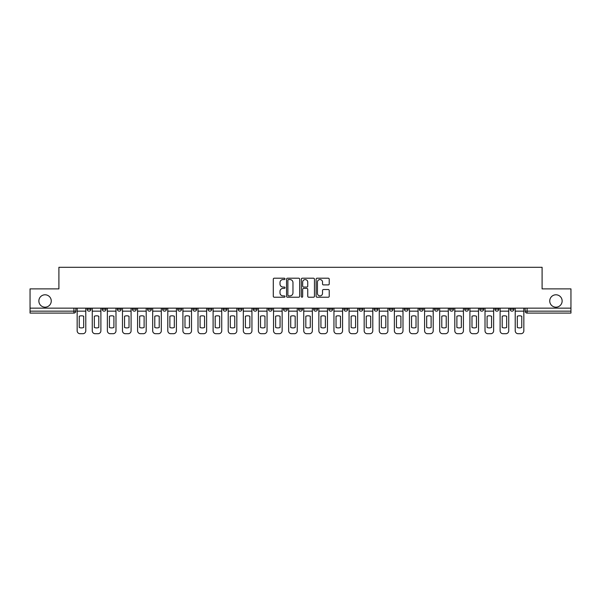 <?xml version="1.0" encoding="UTF-8"?>
<svg xmlns="http://www.w3.org/2000/svg" width="601" height="601" viewBox="0 0 601 601"><rect width="100%" height="100%" fill="white"/><g stroke="black" fill="none" stroke-linecap="round" stroke-linejoin="round"><path stroke-width="0.9" d="M285.009 278.879A0.669 0.669 0 0 0 284.341 278.21L274.244 278.21A0.954 0.954 0 0 0 273.29 279.165L273.29 296.27A0.954 0.954 0 0 0 274.244 297.225L284.341 297.225A0.669 0.669 0 0 0 285.009 296.556A0.669 0.669 0 0 0 284.341 295.895L283.033 295.895A3.043 3.043 0 0 1 279.991 292.852L279.991 291.425A3.043 3.043 0 0 1 283.033 288.382L284.341 288.382A0.669 0.669 0 0 0 285.009 287.721A0.669 0.669 0 0 0 284.341 287.053L283.033 287.053A3.043 3.043 0 0 1 279.991 284.01L279.991 282.583A3.043 3.043 0 0 1 283.033 279.548L284.341 279.548A0.669 0.669 0 0 0 285.009 278.879M549.742 300.981A6.198 6.198 0 0 0 555.94 307.179A6.198 6.198 0 0 0 562.138 300.981A6.198 6.198 0 0 0 555.94 294.79A6.198 6.198 0 0 0 549.742 300.981M38.862 300.981A6.198 6.198 0 0 0 45.06 307.179A6.198 6.198 0 0 0 51.258 300.981A6.198 6.198 0 0 0 45.06 294.79A6.198 6.198 0 0 0 38.862 300.981M494.939 308.148L494.939 309.214L498.807 309.214A1.938 1.938 0 0 1 496.877 311.153A1.938 1.938 0 0 1 494.939 309.214L494.939 308.148M479.831 308.148L479.831 309.214L483.707 309.214A1.938 1.938 0 0 1 481.769 311.153A1.938 1.938 0 0 1 479.831 309.214L479.831 308.148M389.2 308.148L389.2 309.214L393.069 309.214A1.938 1.938 0 0 1 391.131 311.153A1.938 1.938 0 0 1 389.2 309.214L389.2 308.148M374.092 308.148L374.092 309.214L377.961 309.214A1.938 1.938 0 0 1 376.031 311.153A1.938 1.938 0 0 1 374.092 309.214L374.092 308.148M358.985 308.148L358.985 309.214L362.861 309.214A1.938 1.938 0 0 1 360.923 311.153A1.938 1.938 0 0 1 358.985 309.214L358.985 308.148M328.777 308.148L328.777 309.214L332.646 309.214A1.938 1.938 0 0 1 330.708 311.153A1.938 1.938 0 0 1 328.777 309.214L328.777 308.148M298.562 309.214L298.562 308.148L298.562 309.214A1.938 1.938 0 0 0 300.5 311.153A1.938 1.938 0 0 1 298.562 309.214L302.438 309.214A1.938 1.938 0 0 1 300.5 311.153A1.938 1.938 0 0 0 302.438 309.214L302.438 308.148L302.438 309.214M283.454 309.214L283.454 308.148L283.454 309.214A1.938 1.938 0 0 0 285.392 311.153A1.938 1.938 0 0 1 283.454 309.214L287.331 309.214A1.938 1.938 0 0 1 285.392 311.153M268.354 309.214L268.354 308.148L268.354 309.214A1.938 1.938 0 0 0 270.292 311.153A1.938 1.938 0 0 1 268.354 309.214L272.223 309.214A1.938 1.938 0 0 1 270.292 311.153A1.938 1.938 0 0 0 272.223 309.214L272.223 308.148L272.223 309.214M253.246 308.148L253.246 309.214L257.123 309.214A1.938 1.938 0 0 1 255.185 311.153A1.938 1.938 0 0 1 253.246 309.214L253.246 308.148M238.139 308.148L238.139 309.214L242.015 309.214A1.938 1.938 0 0 1 240.077 311.153A1.938 1.938 0 0 1 238.139 309.214L238.139 308.148M223.039 308.148L223.039 309.214L226.908 309.214A1.938 1.938 0 0 1 224.969 311.153A1.938 1.938 0 0 1 223.039 309.214L223.039 308.148M207.931 309.214L207.931 308.148L207.931 309.214A1.938 1.938 0 0 0 209.869 311.153A1.938 1.938 0 0 1 207.931 309.214L211.8 309.214A1.938 1.938 0 0 1 209.869 311.153M177.716 309.214L177.716 308.148L177.716 309.214A1.938 1.938 0 0 0 179.654 311.153A1.938 1.938 0 0 1 177.716 309.214L181.592 309.214A1.938 1.938 0 0 1 179.654 311.153A1.938 1.938 0 0 0 181.592 309.214L181.592 308.148L181.592 309.214M162.616 309.214L162.616 308.148L162.616 309.214A1.938 1.938 0 0 0 164.546 311.153A1.938 1.938 0 0 1 162.616 309.214L166.485 309.214A1.938 1.938 0 0 1 164.546 311.153A1.938 1.938 0 0 0 166.485 309.214L166.485 308.148L166.485 309.214M147.508 309.214L147.508 308.148L147.508 309.214A1.938 1.938 0 0 0 149.446 311.153A1.938 1.938 0 0 1 147.508 309.214L151.377 309.214A1.938 1.938 0 0 1 149.446 311.153A1.938 1.938 0 0 0 151.377 309.214L151.377 308.148L151.377 309.214M132.4 309.214L132.4 308.148L132.4 309.214A1.938 1.938 0 0 0 134.339 311.153A1.938 1.938 0 0 1 132.4 309.214L136.277 309.214A1.938 1.938 0 0 1 134.339 311.153M117.293 309.214L117.293 308.148L117.293 309.214A1.938 1.938 0 0 0 119.231 311.153A1.938 1.938 0 0 1 117.293 309.214L121.169 309.214A1.938 1.938 0 0 1 119.231 311.153A1.938 1.938 0 0 0 121.169 309.214L121.169 308.148L121.169 309.214M102.193 309.214L102.193 308.148L102.193 309.214A1.938 1.938 0 0 0 104.123 311.153A1.938 1.938 0 0 1 102.193 309.214L106.061 309.214A1.938 1.938 0 0 1 104.123 311.153A1.938 1.938 0 0 0 106.061 309.214L106.061 308.148L106.061 309.214M328.274 284.912A0.954 0.954 0 0 0 329.228 283.965L329.228 279.165A0.954 0.954 0 0 0 328.274 278.21L317.065 278.21A0.954 0.954 0 0 0 316.111 279.165L316.111 296.27A0.954 0.954 0 0 0 317.065 297.225L328.274 297.225A0.954 0.954 0 0 0 329.228 296.27L329.228 290.478A0.954 0.954 0 0 0 328.274 289.524L323.481 289.524A0.954 0.954 0 0 0 322.527 290.478L322.527 293.348A2.539 2.539 0 0 1 319.987 295.895A2.539 2.539 0 0 1 317.441 293.348L317.441 282.087A2.539 2.539 0 0 1 319.987 279.548A2.539 2.539 0 0 1 322.527 282.087L322.527 283.965A0.954 0.954 0 0 0 323.481 284.912L328.274 284.912M30.05 308.148L30.05 288.878L58.906 288.878L58.906 267.287L542.094 267.287L542.094 288.878L570.95 288.878L570.95 308.148L30.05 308.148L30.05 311.153L75.854 311.153L75.854 308.148L75.854 311.153A1.938 1.938 0 0 1 73.915 313.091L30.05 313.091L30.05 311.153M299.666 279.165A0.954 0.954 0 0 0 298.72 278.21L287.503 278.21A0.954 0.954 0 0 0 286.549 279.165L286.549 296.27A0.954 0.954 0 0 0 287.503 297.225L298.72 297.225A0.954 0.954 0 0 0 299.666 296.27L299.666 279.165M302.28 278.21L313.497 278.21A0.954 0.954 0 0 1 314.451 279.165L314.451 296.27A0.954 0.954 0 0 1 313.497 297.225L308.696 297.225A0.954 0.954 0 0 1 307.75 296.27L307.75 289.336A0.954 0.954 0 0 0 306.795 288.382L303.61 288.382A0.954 0.954 0 0 0 302.664 289.336L302.664 296.556A0.669 0.669 0 0 1 301.995 297.225A0.669 0.669 0 0 1 301.334 296.556L301.334 279.165A0.954 0.954 0 0 1 302.28 278.21M525.146 308.148L525.146 311.153L570.95 311.153L570.95 313.091L527.085 313.091A1.938 1.938 0 0 1 525.146 311.153M570.95 308.148L570.95 311.153M513.915 308.148L513.915 309.214A1.938 1.938 0 0 1 511.977 311.153A1.938 1.938 0 0 1 510.046 309.214L513.915 309.214M510.046 308.148L510.046 309.214M498.807 308.148L498.807 309.214M483.707 308.148L483.707 309.214L483.707 308.148M468.6 308.148L468.6 309.214A1.938 1.938 0 0 1 466.661 311.153A1.938 1.938 0 0 1 464.723 309.214L468.6 309.214M464.723 308.148L464.723 309.214M453.492 308.148L453.492 309.214A1.938 1.938 0 0 1 451.554 311.153A1.938 1.938 0 0 1 449.623 309.214L453.492 309.214M449.623 308.148L449.623 309.214M438.384 308.148L438.384 309.214A1.938 1.938 0 0 1 436.454 311.153A1.938 1.938 0 0 1 434.515 309.214L438.384 309.214M434.515 308.148L434.515 309.214M423.284 308.148L423.284 309.214A1.938 1.938 0 0 1 421.346 311.153A1.938 1.938 0 0 1 419.408 309.214L423.284 309.214M419.408 308.148L419.408 309.214M408.177 308.148L408.177 309.214A1.938 1.938 0 0 1 406.238 311.153A1.938 1.938 0 0 1 404.3 309.214L408.177 309.214M404.3 308.148L404.3 309.214M393.069 308.148L393.069 309.214A1.938 1.938 0 0 1 391.131 311.153M377.961 308.148L377.961 309.214M362.861 309.214L362.861 308.148L362.861 309.214A1.938 1.938 0 0 1 360.923 311.153M347.754 308.148L347.754 309.214A1.938 1.938 0 0 1 345.815 311.153A1.938 1.938 0 0 1 343.877 309.214A1.938 1.938 0 0 0 345.815 311.153A1.938 1.938 0 0 0 347.754 309.214L343.877 309.214L343.877 308.148M332.646 309.214L332.646 308.148L332.646 309.214A1.938 1.938 0 0 1 330.708 311.153M317.546 308.148L317.546 309.214A1.938 1.938 0 0 1 315.608 311.153A1.938 1.938 0 0 1 313.669 309.214A1.938 1.938 0 0 0 315.608 311.153M313.669 308.148L313.669 309.214L317.546 309.214M287.331 308.148L287.331 309.214L287.331 308.148M257.123 309.214L257.123 308.148L257.123 309.214A1.938 1.938 0 0 1 255.185 311.153M242.015 309.214L242.015 308.148L242.015 309.214A1.938 1.938 0 0 1 240.077 311.153M226.908 309.214L226.908 308.148L226.908 309.214A1.938 1.938 0 0 1 224.969 311.153M211.8 308.148L211.8 309.214L211.8 308.148M196.7 309.214L196.7 308.148L196.7 309.214A1.938 1.938 0 0 1 194.762 311.153A1.938 1.938 0 0 1 192.823 309.214L196.7 309.214A1.938 1.938 0 0 1 194.762 311.153M192.823 308.148L192.823 309.214M136.277 308.148L136.277 309.214L136.277 308.148M90.954 308.148L90.954 309.214A1.938 1.938 0 0 1 89.023 311.153A1.938 1.938 0 0 1 87.085 309.214A1.938 1.938 0 0 0 89.023 311.153A1.938 1.938 0 0 0 90.954 309.214L90.954 308.148M87.085 308.148L87.085 309.214L90.954 309.214M73.915 308.148L73.915 313.091A1.938 1.938 0 0 0 75.854 311.153M288.548 279.548A0.669 0.669 0 0 0 287.879 280.209L287.879 295.226A0.669 0.669 0 0 0 288.548 295.895L289.922 295.895A3.043 3.043 0 0 0 292.965 292.852L292.965 282.583A3.043 3.043 0 0 0 289.922 279.548L288.548 279.548M307.75 282.132A2.539 2.539 0 0 0 305.203 279.593A2.539 2.539 0 0 0 302.664 282.132L302.664 286.106A0.954 0.954 0 0 0 303.61 287.053L306.795 287.053A0.954 0.954 0 0 0 307.75 286.106L307.75 282.132M77.161 311.153L77.161 330.805A2.907 2.907 149.7 0 0 80.061 333.713L82.87 333.713A2.907 2.907 -30.3 0 0 85.778 330.805L85.778 311.153L77.161 311.153L77.161 308.148M85.778 311.153L85.778 308.148M83.697 327.477L83.697 316.231A6.002 6.002 149.7 0 0 79.242 316.231L79.242 327.477A6.002 6.002 -30.3 0 0 83.697 327.477M92.261 311.153L92.261 330.805A2.907 2.907 149.7 0 0 95.168 333.713L97.978 333.713A2.907 2.907 -30.3 0 0 100.885 330.805L100.885 311.153L92.261 311.153L92.261 308.148M100.885 311.153L100.885 308.148M98.797 327.477L98.797 316.231A6.002 6.002 149.7 0 0 94.349 316.231L94.349 327.477A6.002 6.002 -30.3 0 0 98.797 327.477M107.369 311.153L107.369 330.805A2.907 2.907 149.7 0 0 110.276 333.713L113.086 333.713A2.907 2.907 -30.3 0 0 115.985 330.805L115.985 311.153L107.369 311.153L107.369 308.148M115.985 311.153L115.985 308.148M113.905 327.477L113.905 316.231A6.002 6.002 149.7 0 0 109.45 316.231L109.45 327.477A6.002 6.002 -30.3 0 0 113.905 327.477M122.476 311.153L122.476 330.805A2.907 2.907 149.7 0 0 125.384 333.713L128.186 333.713A2.907 2.907 -30.3 0 0 131.093 330.805L131.093 311.153L122.476 311.153L122.476 308.148M131.093 311.153L131.093 308.148M129.012 327.477L129.012 316.231A6.002 6.002 149.7 0 0 124.557 316.231L124.557 327.477A6.002 6.002 -30.3 0 0 129.012 327.477M137.584 311.153L137.584 330.805A2.907 2.907 149.7 0 0 140.484 333.713L143.293 333.713A2.907 2.907 -30.3 0 0 146.201 330.805L146.201 311.153L137.584 311.153L137.584 308.148M146.201 311.153L146.201 308.148M144.12 327.477L144.12 316.231A6.002 6.002 149.7 0 0 139.665 316.231L139.665 327.477A6.002 6.002 -30.3 0 0 144.12 327.477M152.684 311.153L152.684 330.805A2.907 2.907 149.7 0 0 155.591 333.713L158.401 333.713A2.907 2.907 -30.3 0 0 161.308 330.805L161.308 311.153L152.684 311.153L152.684 308.148M161.308 311.153L161.308 308.148M159.22 327.477L159.22 316.231A6.002 6.002 149.7 0 0 154.773 316.231L154.773 327.477A6.002 6.002 -30.3 0 0 159.22 327.477M167.792 311.153L167.792 330.805A2.907 2.907 149.7 0 0 170.699 333.713L173.509 333.713A2.907 2.907 -30.3 0 0 176.409 330.805L176.409 311.153L167.792 311.153L167.792 308.148M176.409 311.153L176.409 308.148M174.328 327.477L174.328 316.231A6.002 6.002 149.7 0 0 169.873 316.231L169.873 327.477A6.002 6.002 -30.3 0 0 174.328 327.477M182.899 311.153L182.899 330.805A2.907 2.907 149.7 0 0 185.807 333.713L188.609 333.713A2.907 2.907 -30.3 0 0 191.516 330.805L191.516 311.153L182.899 311.153L182.899 308.148M191.516 311.153L191.516 308.148M189.435 327.477L189.435 316.231A6.002 6.002 149.7 0 0 184.98 316.231L184.98 327.477A6.002 6.002 -30.3 0 0 189.435 327.477M198.007 311.153L198.007 330.805A2.907 2.907 149.7 0 0 200.907 333.713L203.716 333.713A2.907 2.907 -30.3 0 0 206.624 330.805L206.624 311.153L198.007 311.153L198.007 308.148M206.624 311.153L206.624 308.148M204.543 327.477L204.543 316.231A6.002 6.002 149.7 0 0 200.088 316.231L200.088 327.477A6.002 6.002 -30.3 0 0 204.543 327.477M213.107 311.153L213.107 330.805A2.907 2.907 149.7 0 0 216.014 333.713L218.824 333.713A2.907 2.907 -30.3 0 0 221.731 330.805L221.731 311.153L213.107 311.153L213.107 308.148M221.731 311.153L221.731 308.148M219.643 327.477L219.643 316.231A6.002 6.002 149.7 0 0 215.188 316.231L215.188 327.477A6.002 6.002 -30.3 0 0 219.643 327.477M228.215 311.153L228.215 330.805A2.907 2.907 149.7 0 0 231.122 333.713L233.932 333.713A2.907 2.907 -30.3 0 0 236.832 330.805L236.832 311.153L228.215 311.153L228.215 308.148M236.832 311.153L236.832 308.148M234.751 327.477L234.751 316.231A6.002 6.002 149.7 0 0 230.296 316.231L230.296 327.477A6.002 6.002 -30.3 0 0 234.751 327.477M243.322 311.153L243.322 330.805A2.907 2.907 149.7 0 0 246.23 333.713L249.032 333.713A2.907 2.907 -30.3 0 0 251.939 330.805L251.939 311.153L243.322 311.153L243.322 308.148M251.939 311.153L251.939 308.148M249.858 327.477L249.858 316.231A6.002 6.002 149.7 0 0 245.403 316.231L245.403 327.477A6.002 6.002 -30.3 0 0 249.858 327.477M258.43 311.153L258.43 330.805A2.907 2.907 149.7 0 0 261.33 333.713L264.139 333.713A2.907 2.907 -30.3 0 0 267.047 330.805L267.047 311.153L258.43 311.153L258.43 308.148M267.047 311.153L267.047 308.148M264.966 327.477L264.966 316.231A6.002 6.002 149.7 0 0 260.511 316.231L260.511 327.477A6.002 6.002 -30.3 0 0 264.966 327.477M273.53 311.153L273.53 330.805A2.907 2.907 149.7 0 0 276.437 333.713L279.247 333.713A2.907 2.907 -30.3 0 0 282.147 330.805L282.147 311.153L273.53 311.153L273.53 308.148M282.147 311.153L282.147 308.148M280.066 327.477L280.066 316.231A6.002 6.002 149.7 0 0 275.611 316.231L275.611 327.477A6.002 6.002 -30.3 0 0 280.066 327.477M288.638 311.153L288.638 330.805A2.907 2.907 149.7 0 0 291.545 333.713L294.355 333.713A2.907 2.907 -30.3 0 0 297.255 330.805L297.255 311.153L288.638 311.153L288.638 308.148M297.255 311.153L297.255 308.148M295.174 327.477L295.174 316.231A6.002 6.002 149.7 0 0 290.719 316.231L290.719 327.477A6.002 6.002 -30.3 0 0 295.174 327.477M303.745 311.153L303.745 330.805A2.907 2.907 149.7 0 0 306.645 333.713L309.455 333.713A2.907 2.907 -30.3 0 0 312.362 330.805L312.362 311.153L303.745 311.153L303.745 308.148M312.362 311.153L312.362 308.148M310.281 327.477L310.281 316.231A6.002 6.002 149.7 0 0 305.826 316.231L305.826 327.477A6.002 6.002 -30.3 0 0 310.281 327.477M318.853 311.153L318.853 330.805A2.907 2.907 149.7 0 0 321.753 333.713L324.563 333.713A2.907 2.907 -30.3 0 0 327.47 330.805L327.47 311.153L318.853 311.153L318.853 308.148M327.47 311.153L327.47 308.148M325.389 327.477L325.389 316.231A6.002 6.002 149.7 0 0 320.934 316.231L320.934 327.477A6.002 6.002 -30.3 0 0 325.389 327.477M333.953 311.153L333.953 330.805A2.907 2.907 149.7 0 0 336.86 333.713L339.67 333.713A2.907 2.907 -30.3 0 0 342.57 330.805L342.57 311.153L333.953 311.153L333.953 308.148M342.57 311.153L342.57 308.148M340.489 327.477L340.489 316.231A6.002 6.002 149.7 0 0 336.034 316.231L336.034 327.477A6.002 6.002 -30.3 0 0 340.489 327.477M349.061 311.153L349.061 330.805A2.907 2.907 149.7 0 0 351.968 333.713L354.77 333.713A2.907 2.907 -30.3 0 0 357.678 330.805L357.678 311.153L349.061 311.153L349.061 308.148M357.678 311.153L357.678 308.148M355.597 327.477L355.597 316.231A6.002 6.002 149.7 0 0 351.142 316.231L351.142 327.477A6.002 6.002 -30.3 0 0 355.597 327.477M364.168 311.153L364.168 330.805A2.907 2.907 149.7 0 0 367.068 333.713L369.878 333.713A2.907 2.907 -30.3 0 0 372.785 330.805L372.785 311.153L364.168 311.153L364.168 308.148M372.785 311.153L372.785 308.148M370.704 327.477L370.704 316.231A6.002 6.002 149.7 0 0 366.249 316.231L366.249 327.477A6.002 6.002 -30.3 0 0 370.704 327.477M379.269 311.153L379.269 330.805A2.907 2.907 149.7 0 0 382.176 333.713L384.986 333.713A2.907 2.907 -30.3 0 0 387.893 330.805L387.893 311.153L379.269 311.153L379.269 308.148M387.893 311.153L387.893 308.148M385.812 327.477L385.812 316.231A6.002 6.002 149.7 0 0 381.357 316.231L381.357 327.477A6.002 6.002 -30.3 0 0 385.812 327.477M394.376 311.153L394.376 330.805A2.907 2.907 149.7 0 0 397.284 333.713L400.093 333.713A2.907 2.907 -30.3 0 0 402.993 330.805L402.993 311.153L394.376 311.153L394.376 308.148M402.993 311.153L402.993 308.148M400.912 327.477L400.912 316.231A6.002 6.002 149.7 0 0 396.457 316.231L396.457 327.477A6.002 6.002 -30.3 0 0 400.912 327.477M409.484 311.153L409.484 330.805A2.907 2.907 149.7 0 0 412.391 333.713L415.193 333.713A2.907 2.907 -30.3 0 0 418.101 330.805L418.101 311.153L409.484 311.153L409.484 308.148M418.101 311.153L418.101 308.148M416.02 327.477L416.02 316.231A6.002 6.002 149.7 0 0 411.565 316.231L411.565 327.477A6.002 6.002 -30.3 0 0 416.02 327.477M424.591 311.153L424.591 330.805A2.907 2.907 149.7 0 0 427.491 333.713L430.301 333.713A2.907 2.907 -30.3 0 0 433.208 330.805L433.208 311.153L424.591 311.153L424.591 308.148M433.208 311.153L433.208 308.148M431.127 327.477L431.127 316.231A6.002 6.002 149.7 0 0 426.672 316.231L426.672 327.477A6.002 6.002 -30.3 0 0 431.127 327.477M439.692 311.153L439.692 330.805A2.907 2.907 149.7 0 0 442.599 333.713L445.409 333.713A2.907 2.907 -30.3 0 0 448.316 330.805L448.316 311.153L439.692 311.153L439.692 308.148M448.316 311.153L448.316 308.148M446.227 327.477L446.227 316.231A6.002 6.002 149.7 0 0 441.78 316.231L441.78 327.477A6.002 6.002 -30.3 0 0 446.227 327.477M454.799 311.153L454.799 330.805A2.907 2.907 149.7 0 0 457.707 333.713L460.516 333.713A2.907 2.907 -30.3 0 0 463.416 330.805L463.416 311.153L454.799 311.153L454.799 308.148M463.416 311.153L463.416 308.148M461.335 327.477L461.335 316.231A6.002 6.002 149.7 0 0 456.88 316.231L456.88 327.477A6.002 6.002 -30.3 0 0 461.335 327.477M469.907 311.153L469.907 330.805A2.907 2.907 149.7 0 0 472.814 333.713L475.616 333.713A2.907 2.907 -30.3 0 0 478.524 330.805L478.524 311.153L469.907 311.153L469.907 308.148M478.524 311.153L478.524 308.148M476.443 327.477L476.443 316.231A6.002 6.002 149.7 0 0 471.988 316.231L471.988 327.477A6.002 6.002 -30.3 0 0 476.443 327.477M485.015 311.153L485.015 330.805A2.907 2.907 149.7 0 0 487.914 333.713L490.724 333.713A2.907 2.907 -30.3 0 0 493.631 330.805L493.631 311.153L485.015 311.153L485.015 308.148M493.631 311.153L493.631 308.148M491.55 327.477L491.55 316.231A6.002 6.002 149.7 0 0 487.095 316.231L487.095 327.477A6.002 6.002 -30.3 0 0 491.55 327.477M500.115 311.153L500.115 330.805A2.907 2.907 149.7 0 0 503.022 333.713L505.832 333.713A2.907 2.907 -30.3 0 0 508.739 330.805L508.739 311.153L500.115 311.153L500.115 308.148M508.739 311.153L508.739 308.148M506.651 327.477L506.651 316.231A6.002 6.002 149.7 0 0 502.203 316.231L502.203 327.477A6.002 6.002 -30.3 0 0 506.651 327.477M515.222 311.153L515.222 330.805A2.907 2.907 149.7 0 0 518.13 333.713L520.939 333.713A2.907 2.907 -30.3 0 0 523.839 330.805L523.839 311.153L515.222 311.153L515.222 308.148M523.839 311.153L523.839 308.148M521.758 327.477L521.758 316.231A6.002 6.002 149.7 0 0 517.303 316.231L517.303 327.477A6.002 6.002 -30.3 0 0 521.758 327.477M527.085 308.148L527.085 313.091"/></g></svg>
